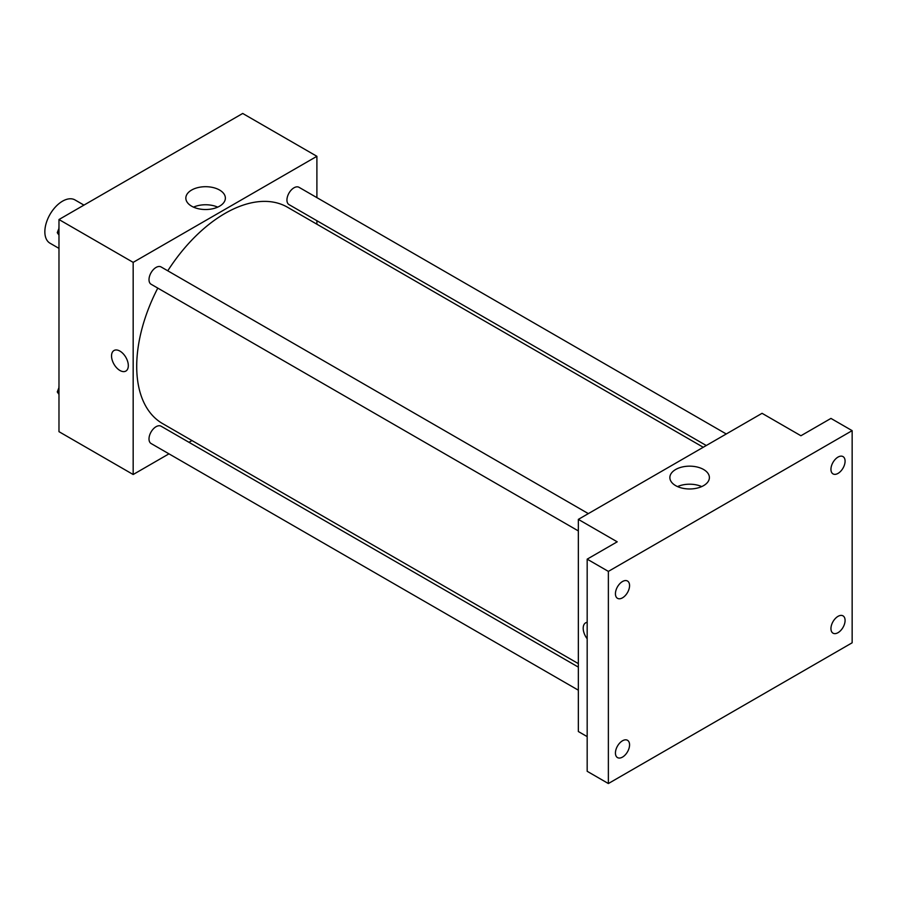 <?xml version="1.0" encoding="UTF-8"?>
<svg xmlns="http://www.w3.org/2000/svg" width="897" height="897" viewBox="0 0 897 897"><rect width="100%" height="100%" fill="white"/><g stroke="black" fill="none" stroke-linecap="round" stroke-linejoin="round"><path stroke-width="1.35" d="M83.959 205.11L75.012 199.941A24.981 14.419 120 0 0 55.76 206.635A24.981 14.419 120 0 0 44.85 231.774A24.981 14.419 120 0 0 50.019 243.21L58.978 248.379M168.972 453.837L133.171 474.513L58.978 431.67L58.978 219.53L242.706 113.459L316.899 156.302L316.899 197.632M191.98 440.562L188.953 442.299M157.782 288.116A124.907 72.119 120 0 0 136.714 366.402A124.907 72.119 120 0 0 162.581 423.586L578.341 663.623M703.248 447.267L287.488 207.229A124.907 72.119 120 0 0 167.773 270.804M316.899 220.707L316.899 224.205M133.171 474.513L133.171 262.373L316.899 156.302M726.267 433.98L298.993 187.294A9.99 5.774 120 0 0 291.301 189.973A9.99 5.774 120 0 0 286.939 200.031A9.99 5.774 120 0 0 289.002 204.606L706.275 445.517M578.341 667.11L161.068 426.198A9.99 5.774 120 0 0 153.365 428.878A9.99 5.774 120 0 0 149.003 438.936A9.99 5.774 120 0 0 151.077 443.51L578.341 690.185M578.341 530.923L151.077 284.237A9.99 5.774 -60 0 1 151.077 272.699A9.99 5.774 -60 0 1 161.068 266.936L588.331 513.611M133.171 262.373L58.978 219.53M191.633 206.187A19.768 11.414 180 0 1 185.836 198.114A19.768 11.414 180 0 1 205.604 186.699A19.768 11.414 180 0 1 225.371 198.114A19.768 11.414 180 0 1 213.172 208.653A19.768 11.414 180 0 1 191.633 206.187M128.316 365.64A11.863 6.851 60 0 1 125.86 371.066A11.863 6.851 60 0 1 113.997 364.216A11.863 6.851 60 0 1 113.997 350.514A11.863 6.851 60 0 1 123.136 353.687A11.863 6.851 60 0 1 128.316 365.64M125.86 371.066A11.863 6.851 60 0 1 113.997 364.216A11.863 6.851 60 0 1 113.997 350.514M193.505 207.14A19.768 11.414 180 0 1 217.702 207.14M587.176 736.616L578.341 731.526L578.341 519.385L762.058 413.315L800.92 435.751L830.947 418.417L852.15 430.65L852.15 642.79L608.368 783.541L587.176 771.297L587.176 559.156L617.203 541.822L578.341 519.385M608.368 783.541L608.368 571.4L587.176 559.156M608.368 571.4L852.15 430.65M675.654 485.636A19.768 11.414 180 0 1 669.868 477.563A19.768 11.414 180 0 1 689.625 466.16A19.768 11.414 180 0 1 709.392 477.563A19.768 11.414 180 0 1 697.193 488.103A19.768 11.414 180 0 1 675.654 485.636M585.651 622.821A11.863 6.851 60 0 0 587.176 638.787A11.863 6.851 60 0 1 585.651 622.821A11.863 6.851 60 0 1 587.176 622.316M677.538 486.589A19.768 11.414 180 0 1 701.723 486.589M838.022 473.403A9.99 5.774 -60 0 1 833.021 473.896A9.99 5.774 -60 0 1 831.485 465.891A9.99 5.774 -60 0 1 838.022 457.089A9.99 5.774 -60 0 1 843.012 456.595A9.99 5.774 -60 0 1 844.548 464.601A9.99 5.774 -60 0 1 838.022 473.403M622.507 597.828A9.99 5.774 -60 0 1 617.506 598.321A9.99 5.774 -60 0 1 615.97 590.316A9.99 5.774 -60 0 1 622.507 581.514A9.99 5.774 -60 0 1 627.496 581.021A9.99 5.774 -60 0 1 629.032 589.026A9.99 5.774 -60 0 1 622.507 597.828M622.507 757.102A9.99 5.774 -60 0 1 617.506 757.595A9.99 5.774 -60 0 1 615.97 749.589A9.99 5.774 -60 0 1 622.507 740.776A9.99 5.774 -60 0 1 627.496 740.283A9.99 5.774 -60 0 1 629.032 748.289A9.99 5.774 -60 0 1 622.507 757.102M838.022 632.677A9.99 5.774 -60 0 1 833.021 633.17A9.99 5.774 -60 0 1 831.485 625.164A9.99 5.774 -60 0 1 838.022 616.351A9.99 5.774 -60 0 1 843.012 615.858A9.99 5.774 -60 0 1 844.548 623.864A9.99 5.774 -60 0 1 838.022 632.677M58.978 235.115L57.273 232.682L58.978 228.264M63.351 217.007L75.696 209.876M58.978 233.669L57.273 232.682M58.978 226.459A9.99 5.774 120 0 0 58.91 227.647A9.99 5.774 120 0 0 58.944 228.376M201.276 137.376L213.632 130.244M58.978 394.377L57.273 391.944L58.978 387.538M58.978 392.931L57.273 391.944M58.978 385.732A9.99 5.774 120 0 0 58.91 386.921A9.99 5.774 120 0 0 58.944 387.65"/></g></svg>

